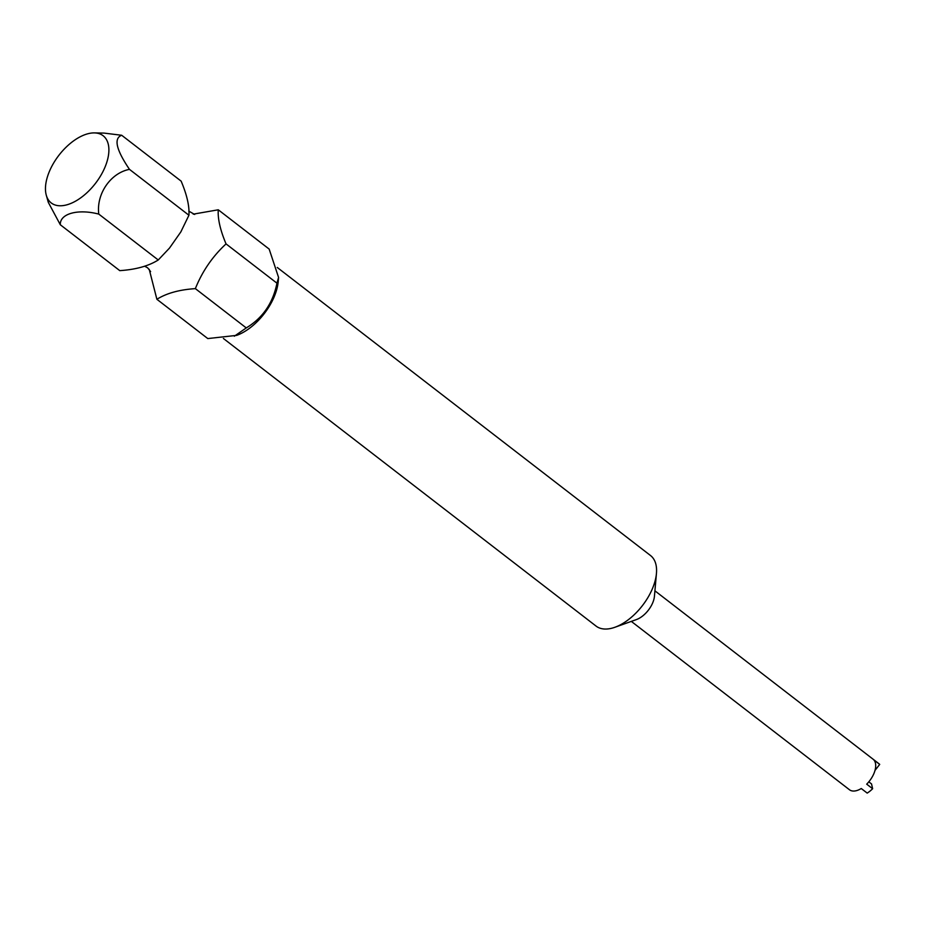 <?xml version="1.0" encoding="UTF-8"?>
<svg xmlns="http://www.w3.org/2000/svg" width="926" height="926" viewBox="0 0 926 926"><rect width="100%" height="100%" fill="white"/><g stroke="black" fill="none" stroke-linecap="round" stroke-linejoin="round"><path stroke-width="1.39" d="M149.213 269.292L156.888 299.283C166.576 293.229 179.401 289.676 195.363 288.634C202.273 271.364 212.505 256.456 226.048 243.897C220.261 230.146 217.656 218.779 218.27 209.797L193.233 214.149M47.18 177.642A42.457 23.057 -52.3 0 0 46.3 195.259A42.457 23.057 -52.3 0 0 75.585 201.139A42.457 23.057 -52.3 0 0 107.173 161.043A42.457 23.057 -52.3 0 0 94.429 132.904A42.457 23.057 -52.3 0 0 47.18 177.642M94.429 132.904L104.001 133.089L121.688 135.265C113.539 138.31 116.132 149.676 129.478 169.365C110.692 172.919 96.165 193.881 98.781 214.103C77.9 208.639 59.739 213.651 60.306 224.752L48.314 202.377L46.3 195.259M156.888 299.283L207.783 338.569L236.674 335.374A44.564 24.203 -52.3 0 0 276.538 290.197A44.564 24.203 -52.3 0 0 278.217 281.55L278.576 277.453L269.165 249.082L218.27 209.797M234.336 336.207L246.258 327.92C262.729 318.023 272.962 303.103 276.955 283.182L278.576 277.453M121.688 135.265L181.149 181.149C186.948 194.9 189.541 206.266 188.927 215.249L180.79 231.986L169.481 248.099L158.242 259.986C148.6 266.028 135.775 269.582 119.767 270.635L60.306 224.752M223.398 338.476L596.055 626.08A44.564 24.203 -52.3 0 0 612.456 628.048A44.564 24.203 -52.3 0 0 614.899 627.272A44.564 24.203 -52.3 0 0 656.441 573.449A44.564 24.203 -52.3 0 0 650.503 555.519L277.279 267.487M868.82 781.833L871.54 783.94L872.628 788.732A19.307 10.487 127.7 0 1 867.187 793.096L861.261 788.524A19.307 10.487 127.7 0 1 856.585 790.619A19.307 10.487 127.7 0 1 849.478 789.762L631.312 621.392M875.001 770.409L879.7 764.401L873.774 759.829A19.307 10.487 127.7 0 1 866.701 784.16L872.628 788.732M656.441 573.449L654.439 596.24A19.307 10.487 127.7 0 1 636.44 619.563L614.899 627.272M654.913 590.823L878.994 763.765A19.307 10.487 127.7 0 1 879.7 764.401M226.048 243.897L276.955 283.182M195.363 288.634L246.258 327.92M129.478 169.365L188.927 215.249M98.781 214.103L158.242 259.986M150.614 271.584L147.685 267.857L144.803 266.294M194.691 214.462L188.823 211.14M180.801 231.986L181.38 230.887M169.481 248.099L168.949 248.689"/></g></svg>
